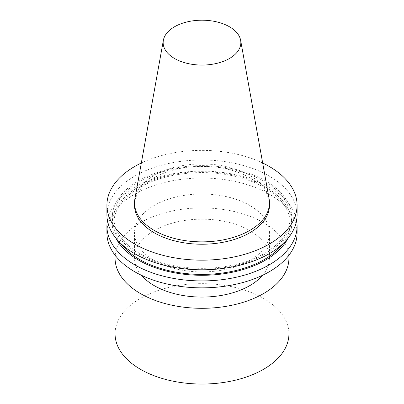 <?xml version="1.0" encoding="UTF-8"?>
<svg xmlns="http://www.w3.org/2000/svg" width="404" height="404" viewBox="0 0 404 404"><rect width="100%" height="100%" fill="white"/><g stroke="black" fill="none" stroke-linecap="round" stroke-linejoin="round"><path stroke-width="0.3" stroke-dasharray="2.02 1.52" d="M269.114 198.889A67.478 38.956 0 0 0 202 163.948A67.478 38.956 0 0 0 134.886 198.889M154.288 260.504A67.478 38.956 0 0 0 227.821 268.948A67.478 38.956 0 0 0 269.478 232.957A67.478 38.956 0 0 0 202 194.001A67.478 38.956 0 0 0 134.522 232.957A67.478 38.956 0 0 0 154.288 260.504M262.59 275.265A67.478 38.956 0 0 0 269.478 258.121A67.478 38.956 0 0 0 202 219.16A67.478 38.956 0 0 0 134.522 258.121A67.478 38.956 0 0 0 141.41 275.265M297.086 232.957A95.086 54.899 0 0 0 202 178.058A95.086 54.899 0 0 0 106.914 232.957M296.597 220.463A95.086 54.899 0 0 0 202 171.129A95.086 54.899 0 0 0 107.403 220.463M287.931 238.405A89.723 51.803 0 0 0 202 171.7A89.723 51.803 0 0 0 116.069 238.405M282.957 243.693A88.188 50.914 0 0 0 290.188 223.498A88.188 50.914 0 0 0 202 172.584A88.188 50.914 0 0 0 113.812 223.498A88.188 50.914 0 0 0 121.043 243.693M139.643 253.429A88.188 50.914 0 0 0 235.749 264.463A88.188 50.914 0 0 0 290.188 217.428A88.188 50.914 0 0 0 202 166.514A88.188 50.914 0 0 0 113.812 217.428A88.188 50.914 0 0 0 139.643 253.429M138.557 254.055A89.723 51.803 0 0 0 288.663 230.836A89.723 51.803 0 0 0 178.78 167.392A89.723 51.803 0 0 0 138.557 254.055M297.086 214.898A95.086 54.899 0 0 0 202 159.999A95.086 54.899 0 0 0 106.914 214.898M262.671 163.004A95.086 54.899 0 0 0 141.329 163.004M269.478 205.272A67.478 38.956 0 0 0 202 166.317A67.478 38.956 0 0 0 134.522 205.272M115.196 255.363A86.936 50.192 180 0 1 202 207.929A86.936 50.192 180 0 1 288.804 255.363M115.064 333.85A86.936 50.192 180 0 1 202 283.659A86.936 50.192 180 0 1 288.936 333.85M269.478 258.121L269.478 232.957M134.522 258.121L134.522 232.957M290.188 223.498L290.188 217.428M113.812 223.498L113.812 217.428"/><path stroke-width="0.61" d="M174.528 58.489A38.85 22.432 0 0 0 218.7 62.883A38.85 22.432 0 0 0 240.643 40.319A38.85 22.432 0 0 0 202 20.2A38.85 22.432 0 0 0 163.357 40.319A38.85 22.432 0 0 0 174.528 58.489M163.357 40.319L134.886 198.889A67.478 38.956 0 0 0 134.522 202.904A67.478 38.956 0 0 0 154.288 230.452A67.478 38.956 0 0 0 227.821 238.895A67.478 38.956 0 0 0 269.478 202.904A67.478 38.956 0 0 0 269.114 198.889L240.643 40.319M141.41 275.265A67.478 38.956 0 0 0 154.288 285.663A67.478 38.956 0 0 0 262.59 275.265M107.403 220.463A95.086 54.899 0 0 0 106.914 226.028L106.914 232.957A95.086 54.899 0 0 0 134.764 271.776A95.086 54.899 0 0 0 238.385 283.674A95.086 54.899 0 0 0 297.086 232.957L297.086 226.028A95.086 54.899 0 0 0 296.597 220.463M106.914 226.028A95.086 54.899 0 0 0 134.764 264.847A95.086 54.899 0 0 0 238.385 276.745A95.086 54.899 0 0 0 297.086 226.028M116.069 238.405A89.723 51.803 0 0 0 138.557 260.131A89.723 51.803 0 0 0 287.931 238.405M121.043 243.693A88.188 50.914 0 0 0 139.643 259.504A88.188 50.914 0 0 0 282.957 243.693M141.329 163.004A95.086 54.899 0 0 0 106.914 205.272L106.914 214.898A95.086 54.899 0 0 0 134.764 253.717A95.086 54.899 0 0 0 238.385 265.615A95.086 54.899 0 0 0 297.086 214.898L297.086 205.272A95.086 54.899 0 0 0 262.671 163.004M106.914 205.272A95.086 54.899 0 0 0 134.764 244.092A95.086 54.899 0 0 0 238.385 255.99A95.086 54.899 0 0 0 297.086 205.272M134.522 202.904L134.522 205.272A67.478 38.956 0 0 0 154.288 232.82A67.478 38.956 0 0 0 227.821 241.264A67.478 38.956 0 0 0 269.478 205.272L269.478 202.904M288.804 255.363A86.936 50.192 180 0 1 288.936 258.121A86.936 50.192 180 0 1 263.474 293.607A86.936 50.192 180 0 1 168.731 304.49A86.936 50.192 180 0 1 115.064 258.121A86.936 50.192 180 0 1 115.196 255.363M288.936 258.121L288.936 333.85A86.936 50.192 180 0 1 263.474 369.342A86.936 50.192 180 0 1 168.731 380.22A86.936 50.192 180 0 1 115.064 333.85L115.064 258.121"/></g></svg>

